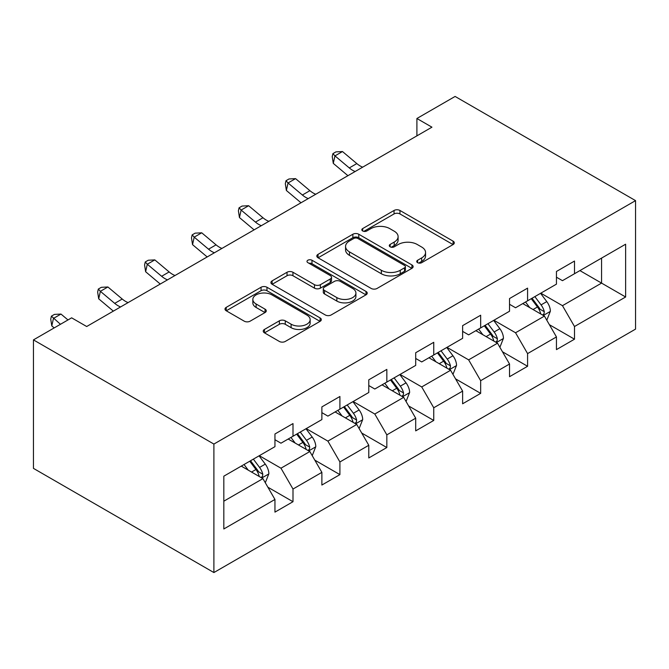 <?xml version="1.0" encoding="UTF-8"?>
<svg xmlns="http://www.w3.org/2000/svg" width="669" height="669" viewBox="0 0 669 669"><rect width="100%" height="100%" fill="white"/><g stroke="black" fill="none" stroke-linecap="round" stroke-linejoin="round"><path stroke-width="1" d="M417.59 262.666A2.919 1.689 0 0 0 421.721 262.666L453.089 244.553A4.173 2.408 0 0 0 454.31 242.847A4.173 2.408 0 0 0 453.089 241.149L399.953 210.467A4.173 2.408 0 0 0 394.049 210.467L362.682 228.581A2.919 1.689 0 0 0 361.829 229.768A2.919 1.689 0 0 0 362.682 230.964A2.919 1.689 0 0 0 366.813 230.964L370.877 228.622A13.363 7.71 0 0 1 389.768 228.622L394.2 231.173A13.363 7.71 0 0 1 398.105 236.634A13.363 7.71 0 0 1 394.2 242.086L390.136 244.428A2.919 1.689 0 0 0 389.283 245.623A2.919 1.689 0 0 0 390.136 246.811A2.919 1.689 0 0 0 394.267 246.811L398.331 244.469A13.363 7.71 0 0 1 417.222 244.469L421.654 247.028A13.363 7.71 0 0 1 425.559 252.481A13.363 7.71 0 0 1 421.654 257.933L417.59 260.274A2.919 1.689 0 0 0 416.737 261.47A2.919 1.689 0 0 0 417.59 262.666L417.59 260.274M264.456 329.432A4.173 2.408 0 0 0 263.235 331.138A4.173 2.408 0 0 0 264.456 332.844L279.358 341.449A4.173 2.408 0 0 0 285.262 341.449L320.1 321.337A4.173 2.408 0 0 0 321.321 319.631A4.173 2.408 0 0 0 320.1 317.926L266.964 287.252A4.173 2.408 0 0 0 261.061 287.252L226.222 307.364A4.173 2.408 0 0 0 225.001 309.061A4.173 2.408 0 0 0 226.222 310.767L244.235 321.17A4.173 2.408 0 0 0 250.139 321.17L265.041 312.557A4.173 2.408 0 0 0 266.27 310.851A4.173 2.408 0 0 0 265.041 309.153L256.11 303.994A11.164 6.447 0 0 1 252.84 299.436A11.164 6.447 0 0 1 259.739 293.482A11.164 6.447 0 0 1 271.907 294.878L306.887 315.074A11.164 6.447 0 0 1 310.157 319.631A11.164 6.447 0 0 1 303.266 325.586A11.164 6.447 0 0 1 291.099 324.189L285.262 320.827A4.173 2.408 0 0 0 279.358 320.827L264.456 329.432L264.456 332.844M635.55 200.625L455.104 96.445L416.904 118.497L431.94 127.177L86.686 326.514L71.642 317.834L33.45 339.885L213.896 444.065L635.55 200.625L635.55 329.115L213.896 572.555L213.896 444.065M371.17 288.439A4.173 2.408 0 0 0 377.073 288.439L411.912 268.328A4.173 2.408 0 0 0 413.133 266.63A4.173 2.408 0 0 0 411.912 264.924L358.768 234.242A4.173 2.408 0 0 0 352.864 234.242L318.034 254.354A4.173 2.408 0 0 0 316.813 256.06A4.173 2.408 0 0 0 318.034 257.766L371.17 288.439M309.019 263.293A2.919 1.689 0 0 1 311.98 263.711L311.98 260.233L366.002 291.425A4.173 2.408 0 0 1 367.231 293.131A4.173 2.408 0 0 1 366.002 294.837L331.172 314.948A4.173 2.408 0 0 1 325.268 314.948L272.132 284.266L272.132 280.855A4.173 2.408 0 0 0 270.903 282.561A4.173 2.408 0 0 0 272.132 284.266M272.132 280.855L287.034 272.25A4.173 2.408 0 0 1 292.938 272.25L314.489 284.693A4.173 2.408 0 0 0 320.392 284.693L330.285 278.981A4.173 2.408 0 0 0 331.506 277.275A4.173 2.408 0 0 0 330.285 275.578L307.849 262.624A2.919 1.689 0 0 1 306.996 261.428A2.919 1.689 0 0 1 308.794 259.873A2.919 1.689 0 0 1 311.98 260.233M267.884 487.216L292.997 501.708L292.997 489.039L321.873 472.364L321.873 485.042L339.911 474.622L339.911 461.953L368.786 445.278L368.786 457.956L386.833 447.536L386.833 434.858L415.7 418.192L415.7 430.869L433.746 420.45L433.746 407.772L462.622 391.106L462.622 403.783L480.668 393.364L480.668 380.686L509.535 364.02L509.535 376.697L527.582 366.278L527.582 353.6L556.449 336.933L556.449 349.611L574.495 339.191L574.495 326.514L625.624 296.994L625.624 244.21L601.565 258.1L601.565 283.104L625.624 296.994M292.997 501.708L274.951 512.128L274.951 499.459L223.822 528.97L223.822 476.186L274.951 446.666L274.951 433.997L292.997 423.577L292.997 436.247L321.873 419.58L321.873 406.903L339.911 396.491L339.911 409.16L368.786 392.494L368.786 379.816L386.833 369.397L386.833 382.074L415.7 365.408L415.7 352.73L433.746 342.311L433.746 354.988L462.622 338.322L462.622 325.644L480.668 315.224L480.668 327.902L509.535 311.236L509.535 298.558L527.582 288.138L527.582 300.816L556.449 284.141L556.449 271.472L574.495 261.052L574.495 273.73L625.624 244.21M288.18 439.031L309.839 451.533L280.963 468.2L259.313 455.698M274.951 439.725L280.963 443.196L292.997 436.247M280.963 468.2L292.997 489.039M309.839 451.533L321.873 472.364M335.102 411.945L356.753 424.447L327.885 441.114L306.226 428.612M321.873 412.639L327.885 416.11L339.911 409.16M327.885 441.114L339.911 461.953M356.753 424.447L368.786 445.278M382.016 384.851L403.675 397.353L374.799 414.027L353.148 401.525M368.786 385.545L374.799 389.024L386.833 382.074M374.799 414.027L386.833 434.858M403.675 397.353L415.7 418.192M428.938 357.764L450.588 370.266L421.721 386.941L400.062 374.439M415.7 358.459L421.721 361.937L433.746 354.988M421.721 386.941L433.746 407.772M450.588 370.266L462.622 391.106M475.851 330.678L497.51 343.18L468.635 359.855L446.976 347.345M462.622 331.372L468.635 334.851L480.668 327.902M468.635 359.855L480.668 380.686M497.51 343.18L509.535 364.02M522.765 303.592L544.424 316.094L515.548 332.761L493.898 320.259M509.535 304.286L515.548 307.757L527.582 300.816M515.548 332.761L527.582 353.6M544.424 316.094L556.449 336.933M579.914 270.602L601.565 283.104L562.47 305.674L540.811 293.173M556.449 277.2L562.47 280.671L574.495 273.73M562.47 305.674L574.495 326.514M33.45 339.885L33.45 468.375L213.896 572.555M416.904 118.497L416.904 135.857M223.822 501.19L262.925 478.619L241.266 466.117M262.925 478.619L274.951 499.459M549.383 324.691L574.495 339.191M502.469 351.777L527.582 366.278M455.556 378.863L480.668 393.364M408.634 405.949L433.746 420.45M361.72 433.035L386.833 447.536M314.798 460.13L339.911 474.622M418.761 263.076L421.654 261.403A13.363 7.71 0 0 0 425.559 255.951L425.559 252.481M398.105 236.634L398.105 240.104A13.363 7.71 0 0 1 394.2 245.556L391.306 247.229M453.038 244.586L399.953 213.938A4.173 2.408 0 0 0 394.049 213.938L363.852 231.374M411.853 268.361L358.768 237.721A4.173 2.408 0 0 0 352.864 237.721L318.093 257.799M404.528 267.817A2.919 1.689 0 0 0 405.381 266.63A2.919 1.689 0 0 0 404.528 265.434L357.89 238.507A2.919 1.689 0 0 0 353.75 238.507L349.469 240.974A13.363 7.71 0 0 0 345.564 246.426A13.363 7.71 0 0 0 349.469 251.887L381.355 270.293A13.363 7.71 0 0 0 400.246 270.293L404.528 267.817L404.528 271.296A2.919 1.689 0 0 0 405.381 270.1L405.381 266.63M345.564 246.426L345.564 249.905A13.363 7.71 0 0 0 349.469 255.357L349.469 251.887M404.528 271.296L400.246 273.763A13.363 7.71 0 0 1 381.355 273.763L349.469 255.357M272.183 284.3L287.034 275.72L287.034 272.25M331.506 277.275L331.506 280.754A4.173 2.408 0 0 1 330.285 282.46L320.392 288.163A4.173 2.408 0 0 1 314.489 288.163L292.938 275.72A4.173 2.408 0 0 0 287.034 275.72M311.98 263.711L365.951 294.862M336.85 297.605A11.164 6.447 0 0 0 349.026 299.001A11.164 6.447 0 0 0 355.916 293.047A11.164 6.447 0 0 0 352.647 288.481L340.32 281.373A4.173 2.408 0 0 0 334.416 281.373L324.532 287.076A4.173 2.408 0 0 0 323.303 288.782A4.173 2.408 0 0 0 324.532 290.488L336.85 297.605L336.85 301.075A11.164 6.447 0 0 0 349.026 302.472A11.164 6.447 0 0 0 355.916 296.518L355.916 293.047M323.303 288.782L323.303 292.253A4.173 2.408 0 0 0 324.532 293.959L324.532 290.488M336.85 301.075L324.532 293.959M310.157 319.631L310.157 323.102A11.164 6.447 0 0 1 303.266 329.064A11.164 6.447 0 0 1 291.099 327.668L285.262 324.298A4.173 2.408 0 0 0 279.358 324.298L264.506 332.869M252.84 299.436L252.84 302.906A11.164 6.447 0 0 0 256.11 307.464L256.11 303.994M264.991 312.59L256.11 307.464M320.041 321.371L266.964 290.722A4.173 2.408 0 0 0 261.061 290.722L226.281 310.801M546.799 320.208L550.378 311.194A11.273 6.506 -120 0 0 546.782 301.602L540.569 293.315M529.748 307.623L525.533 301.995M542.676 315.091L544.048 313.644L544.29 311.679A11.273 6.506 -120 0 0 541.062 304.897L534.857 296.61M532.031 298.24L538.921 307.439A5.745 3.312 60 0 1 539.967 309.178L544.29 311.679M531.253 298.7L537.458 306.979A11.273 6.506 60 0 1 540.686 313.761M355.164 171.507A21.266 12.276 60 0 1 349.293 167.927L334.96 155.885L333.287 163.378L347.621 175.429A31.903 18.414 -120 0 0 347.93 175.679M362.682 167.166A21.266 12.276 60 0 1 356.811 163.587L342.478 151.537L334.96 155.885L332.903 153.627L335.913 151.888L342.478 151.537M333.287 163.378L332.234 156.63L332.903 153.627M499.885 347.295L503.456 338.288A11.273 6.506 -120 0 0 499.86 328.688L493.655 320.401M482.834 334.709L478.619 329.081M495.762 342.177L497.126 340.73L497.376 338.765A11.273 6.506 -120 0 0 494.148 331.983L487.944 323.704M485.117 325.326L492.008 334.525A5.745 3.312 60 0 1 493.045 336.264L497.376 338.765M484.331 325.786L490.536 334.074A11.273 6.506 60 0 1 493.764 340.847M452.963 374.381L456.542 365.374A11.273 6.506 -120 0 0 452.946 355.774L446.741 347.487M435.92 361.795L431.697 356.167M448.849 369.263L450.212 367.816L450.454 365.851A11.273 6.506 -120 0 0 447.235 359.077L441.022 350.79M438.203 352.421L445.086 361.611A5.745 3.312 60 0 1 446.131 363.351L450.454 365.851M437.417 352.872L443.622 361.16A11.273 6.506 60 0 1 446.85 367.933M308.25 198.593A21.266 12.276 60 0 1 302.38 195.013L288.046 182.972L286.374 190.473L300.707 202.515A31.903 18.414 -120 0 0 301.008 202.774M315.768 194.253A21.266 12.276 60 0 1 309.898 190.673L295.564 178.631L288.046 182.972L285.989 180.714L288.991 178.974L295.564 178.631M286.374 190.473L285.32 183.716L285.989 180.714M261.328 225.679A21.266 12.276 60 0 1 255.458 222.1L241.124 210.058L239.452 217.559L253.794 229.601A31.903 18.414 -120 0 0 254.095 229.86M268.846 221.339A21.266 12.276 60 0 1 262.976 217.76L248.642 205.718L241.124 210.058L239.067 207.8L242.078 206.06L248.642 205.718M239.452 217.559L238.398 210.802L239.067 207.8M406.05 401.475L409.629 392.46A11.273 6.506 -120 0 0 406.033 382.86L399.819 374.573M388.998 388.89L384.784 383.253M401.927 396.349L403.298 394.902L403.541 392.937A11.273 6.506 -120 0 0 400.313 386.164L394.108 377.876M391.281 379.507L398.172 388.697A5.745 3.312 60 0 1 399.217 390.445L403.541 392.937M390.495 379.959L396.709 388.246A11.273 6.506 60 0 1 399.928 395.019M359.128 428.561L362.707 419.547A11.273 6.506 -120 0 0 359.111 409.946L352.906 401.659M342.085 415.976L337.87 410.348M355.013 423.435L356.376 421.997L356.627 420.023A11.273 6.506 -120 0 0 353.399 413.25L347.194 404.962M344.368 406.593L351.25 415.784A5.745 3.312 60 0 1 352.295 417.531L356.627 420.023M343.582 407.045L349.787 415.332A11.273 6.506 60 0 1 353.015 422.114M312.214 455.648L315.793 446.633A11.273 6.506 -120 0 0 312.197 437.033L305.984 428.754M295.171 443.062L290.948 437.434M308.091 450.521L309.463 449.083L309.705 447.118A11.273 6.506 -120 0 0 306.477 440.336L300.272 432.049M297.454 433.679L304.336 442.87A5.745 3.312 60 0 1 305.382 444.617L309.705 447.118M296.668 434.131L302.873 442.418A11.273 6.506 60 0 1 306.101 449.2M214.415 252.765A21.266 12.276 60 0 1 208.544 249.194L194.211 237.144L192.538 244.645L206.872 256.687A31.903 18.414 -120 0 0 207.181 256.946M221.932 248.425A21.266 12.276 60 0 1 216.062 244.846L201.729 232.804L194.211 237.144L192.154 234.886L195.156 233.155L201.729 232.804M192.538 244.645L191.485 237.888L192.154 234.886M167.501 279.851A21.266 12.276 60 0 1 161.63 276.28L147.289 264.23L145.625 271.731L159.958 283.781A31.903 18.414 -120 0 0 160.259 284.032M175.019 275.511A21.266 12.276 60 0 1 169.148 271.94L154.815 259.89L147.289 264.23L145.232 261.972L148.242 260.241L154.815 259.89M145.625 271.731L144.571 264.974L145.232 261.972M120.579 306.937A21.266 12.276 60 0 1 114.708 303.366L100.375 291.316L98.703 298.817L113.036 310.868A31.903 18.414 -120 0 0 113.345 311.118M128.097 302.597A21.266 12.276 60 0 1 122.226 299.026L107.893 286.976L100.375 291.316L98.318 289.058L101.328 287.327L107.893 286.976M98.703 298.817L97.649 292.06L98.318 289.058M265.3 482.734L268.871 473.719A11.273 6.506 -120 0 0 265.275 464.127L259.07 455.84M248.249 470.148L244.034 464.52M261.178 477.607L262.541 476.169L262.792 474.204A11.273 6.506 -120 0 0 259.564 467.422L253.359 459.135M250.532 460.765L257.423 469.956A5.745 3.312 60 0 1 258.46 471.704L262.792 474.204M249.746 461.217L255.959 469.504A11.273 6.506 60 0 1 259.179 476.286M67.979 319.949L60.979 314.062L53.461 318.402L51.789 325.903L54.181 327.91M60.461 324.289L51.404 316.153L54.406 314.413L60.979 314.062M51.789 325.903L50.735 319.146L51.404 316.153M421.654 261.403L421.654 257.933M390.136 246.811L390.136 244.428M394.2 245.556L394.2 242.086M362.682 230.964L362.682 228.581M394.049 213.938L394.049 210.467M399.953 213.938L399.953 210.467M453.089 244.553L453.089 241.149M318.034 257.766L318.034 254.354M352.864 237.721L352.864 234.242M358.768 237.721L358.768 234.242M411.912 268.328L411.912 264.924M381.355 273.763L381.355 270.293M400.246 273.763L400.246 270.293M292.938 275.72L292.938 272.25M314.489 288.163L314.489 284.693M320.392 288.163L320.392 284.693M330.285 282.46L330.285 278.981M366.002 294.837L366.002 291.425M279.358 324.298L279.358 320.827M285.262 324.298L285.262 320.827M291.099 327.668L291.099 324.189M265.041 312.557L265.041 309.153M226.222 310.767L226.222 307.364M261.061 290.722L261.061 287.252M266.964 290.722L266.964 287.252M320.1 321.337L320.1 317.926M543.312 315.45L550.303 311.419M541.062 304.897L546.782 301.602M533.051 309.53L537.458 306.979M349.293 167.927L356.811 163.587M496.39 342.536L503.389 338.506M494.148 331.983L499.86 328.688M486.129 336.616L490.536 334.074M449.476 369.631L456.467 365.592M447.235 359.077L452.946 355.774M439.215 363.702L443.622 361.16M302.38 195.013L309.898 190.673M255.458 222.1L262.976 217.76M402.562 396.717L409.553 392.678M400.313 386.164L406.033 382.86M392.302 390.788L396.709 388.246M355.64 423.803L362.631 419.764M353.399 413.25L359.111 409.946M345.38 417.874L349.787 415.332M308.727 450.889L315.718 446.85M306.477 440.336L312.197 437.033M298.466 444.96L302.873 442.418M208.544 249.194L216.062 244.846M161.63 276.28L169.148 271.94M114.708 303.366L122.226 299.026M261.813 477.975L268.804 473.936M259.564 467.422L265.275 464.127M251.544 472.055L255.959 469.504"/></g></svg>
